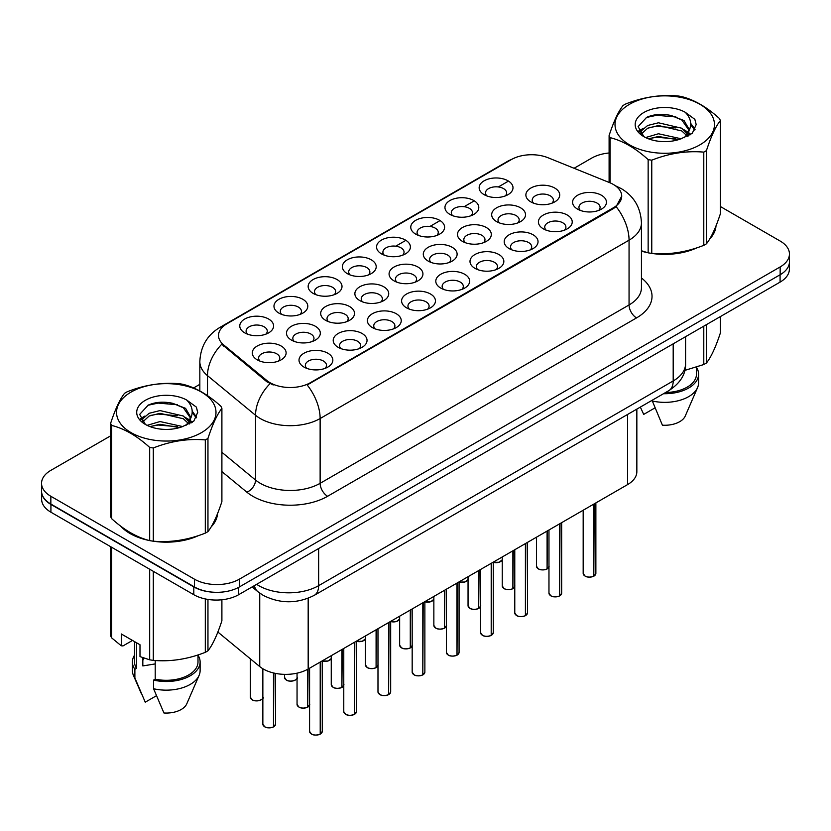 <?xml version="1.0" encoding="UTF-8"?>
<svg xmlns="http://www.w3.org/2000/svg" width="831" height="831" viewBox="0 0 831 831"><rect width="100%" height="100%" fill="white"/><g stroke="black" fill="none" stroke-linecap="round" stroke-linejoin="round"><path stroke-width="1.25" d="M484.109 194.651L484.109 194.651A16.921 9.775 180 0 1 484.109 180.826A16.921 9.775 180 0 1 508.042 180.826A16.921 9.775 180 0 1 508.042 194.651A16.921 9.775 180 0 1 484.109 194.651M505.269 195.939A10.574 6.108 0 0 0 506.65 192.917A10.574 6.108 0 0 0 503.555 188.606A10.574 6.108 0 0 0 492.025 187.276A10.574 6.108 0 0 0 485.501 192.917A10.574 6.108 0 0 0 486.883 195.939M381.512 253.881L381.512 253.881A16.921 9.775 180 0 1 381.512 240.066A16.921 9.775 180 0 1 405.445 240.066A16.921 9.775 180 0 1 405.445 253.881A16.921 9.775 180 0 1 381.512 253.881M402.671 255.179A10.574 6.108 0 0 0 404.053 252.157A10.574 6.108 0 0 0 400.958 247.835A10.574 6.108 0 0 0 389.427 246.516A10.574 6.108 0 0 0 382.904 252.157A10.574 6.108 0 0 0 384.286 255.179M347.316 273.628A16.921 9.775 180 0 1 347.306 273.628A16.921 9.775 180 0 1 347.316 259.802A16.921 9.775 180 0 1 371.249 259.802A16.921 9.775 180 0 1 371.249 273.628A16.921 9.775 180 0 1 347.316 273.628M368.476 274.926A10.574 6.108 0 0 0 369.857 271.903A10.574 6.108 0 0 0 366.762 267.582A10.574 6.108 0 0 0 355.232 266.252A10.574 6.108 0 0 0 348.698 271.903A10.574 6.108 0 0 0 350.09 274.926M313.11 293.374L313.11 293.374A16.921 9.775 180 0 1 313.11 279.548A16.921 9.775 180 0 1 337.054 279.548A16.921 9.775 180 0 1 337.054 293.374A16.921 9.775 180 0 1 313.11 293.374M334.27 294.662A10.574 6.108 0 0 0 335.662 291.639A10.574 6.108 0 0 0 332.556 287.329A10.574 6.108 0 0 0 321.036 285.999A10.574 6.108 0 0 0 314.502 291.639A10.574 6.108 0 0 0 315.884 294.662M415.708 234.134L415.708 234.134A16.921 9.775 180 0 1 415.708 220.319A16.921 9.775 180 0 1 439.651 220.319A16.921 9.775 180 0 1 439.651 234.134A16.921 9.775 180 0 1 415.708 234.134M436.867 235.433A10.574 6.108 0 0 0 438.259 232.41A10.574 6.108 0 0 0 435.153 228.089A10.574 6.108 0 0 0 423.633 226.77A10.574 6.108 0 0 0 417.1 232.41A10.574 6.108 0 0 0 418.481 235.433M449.903 214.388L449.903 214.388A16.921 9.775 180 0 1 449.903 200.572A16.921 9.775 180 0 1 473.847 200.572A16.921 9.775 180 0 1 473.847 214.388A16.921 9.775 180 0 1 449.903 214.388M471.073 215.686A10.574 6.108 0 0 0 472.455 212.663A10.574 6.108 0 0 0 469.359 208.342A10.574 6.108 0 0 0 457.829 207.023A10.574 6.108 0 0 0 451.295 212.663A10.574 6.108 0 0 0 452.687 215.686M278.915 313.11L278.915 313.11A16.921 9.775 180 0 1 278.915 299.295A16.921 9.775 180 0 1 302.848 299.295A16.921 9.775 180 0 1 302.848 313.11A16.921 9.775 180 0 1 278.915 313.11M300.074 314.409A10.574 6.108 0 0 0 301.456 311.386A10.574 6.108 0 0 0 298.36 307.065A10.574 6.108 0 0 0 286.83 305.746A10.574 6.108 0 0 0 280.307 311.386A10.574 6.108 0 0 0 281.688 314.409M244.719 332.857L244.719 332.857A16.921 9.775 180 0 1 244.719 319.042A16.921 9.775 180 0 1 268.652 319.042A16.921 9.775 180 0 1 268.652 332.857A16.921 9.775 180 0 1 244.719 332.857M265.878 334.155A10.574 6.108 0 0 0 267.26 331.133A10.574 6.108 0 0 0 264.165 326.812A10.574 6.108 0 0 0 252.634 325.492A10.574 6.108 0 0 0 246.101 331.133A10.574 6.108 0 0 0 247.493 334.155M530.832 201.881L530.832 201.881A16.921 9.775 180 0 1 530.832 188.055A16.921 9.775 180 0 1 554.765 188.055A16.921 9.775 180 0 1 554.765 201.881A16.921 9.775 180 0 1 530.832 201.881M551.992 203.169A10.574 6.108 0 0 0 553.373 200.146A10.574 6.108 0 0 0 550.278 195.836A10.574 6.108 0 0 0 538.748 194.506A10.574 6.108 0 0 0 532.214 200.146A10.574 6.108 0 0 0 533.606 203.169M496.626 221.617L496.626 221.617A16.921 9.775 180 0 1 496.626 207.802A16.921 9.775 180 0 1 520.57 207.802A16.921 9.775 180 0 1 520.57 221.617A16.921 9.775 180 0 1 496.626 221.617M517.786 222.916A10.574 6.108 0 0 0 519.178 219.893A10.574 6.108 0 0 0 516.082 215.572A10.574 6.108 0 0 0 504.552 214.253A10.574 6.108 0 0 0 498.018 219.893A10.574 6.108 0 0 0 499.41 222.916M394.029 280.857L394.029 280.857A16.921 9.775 180 0 1 394.029 267.031A16.921 9.775 180 0 1 417.972 267.031A16.921 9.775 180 0 1 417.972 280.857A16.921 9.775 180 0 1 394.029 280.857M415.188 282.156A10.574 6.108 0 0 0 416.58 279.133A10.574 6.108 0 0 0 413.485 274.812A10.574 6.108 0 0 0 401.955 273.482A10.574 6.108 0 0 0 395.421 279.133A10.574 6.108 0 0 0 396.813 282.156M462.431 241.364L462.431 241.364A16.921 9.775 180 0 1 462.431 227.549A16.921 9.775 180 0 1 486.364 227.549A16.921 9.775 180 0 1 486.364 241.364A16.921 9.775 180 0 1 462.431 241.364M483.59 242.662A10.574 6.108 0 0 0 484.972 239.64A10.574 6.108 0 0 0 481.876 235.318A10.574 6.108 0 0 0 470.346 233.999A10.574 6.108 0 0 0 463.823 239.64A10.574 6.108 0 0 0 465.204 242.662M428.235 261.111L428.235 261.111A16.921 9.775 180 0 1 428.235 247.295A16.921 9.775 180 0 1 452.168 247.295A16.921 9.775 180 0 1 452.168 261.111A16.921 9.775 180 0 1 428.235 261.111M449.394 262.409A10.574 6.108 0 0 0 450.776 259.386A10.574 6.108 0 0 0 447.68 255.065A10.574 6.108 0 0 0 436.15 253.746A10.574 6.108 0 0 0 429.617 259.386A10.574 6.108 0 0 0 431.009 262.409M291.432 340.087L291.432 340.087A16.921 9.775 180 0 1 291.432 326.271A16.921 9.775 180 0 1 315.375 326.271A16.921 9.775 180 0 1 315.375 340.087A16.921 9.775 180 0 1 291.432 340.087M312.591 341.385A10.574 6.108 0 0 0 313.983 338.362A10.574 6.108 0 0 0 310.887 334.041A10.574 6.108 0 0 0 299.357 332.722A10.574 6.108 0 0 0 292.824 338.362A10.574 6.108 0 0 0 294.216 341.385M325.638 320.34L325.638 320.34A16.921 9.775 180 0 1 325.638 306.525A16.921 9.775 180 0 1 349.571 306.525A16.921 9.775 180 0 1 349.571 320.34A16.921 9.775 180 0 1 325.638 320.34M346.797 321.639A10.574 6.108 0 0 0 348.179 318.616A10.574 6.108 0 0 0 345.083 314.295A10.574 6.108 0 0 0 333.553 312.975A10.574 6.108 0 0 0 327.019 318.616A10.574 6.108 0 0 0 328.411 321.639M359.833 300.604L359.833 300.604A16.921 9.775 180 0 1 359.833 286.778A16.921 9.775 180 0 1 383.766 286.778A16.921 9.775 180 0 1 383.766 300.604A16.921 9.775 180 0 1 359.833 300.604M380.993 301.892A10.574 6.108 0 0 0 382.385 298.869A10.574 6.108 0 0 0 379.279 294.558A10.574 6.108 0 0 0 367.749 293.229A10.574 6.108 0 0 0 361.225 298.869A10.574 6.108 0 0 0 362.607 301.892M257.236 359.833L257.236 359.833A16.921 9.775 180 0 1 257.236 346.018A16.921 9.775 180 0 1 281.169 346.018A16.921 9.775 180 0 1 281.169 359.833A16.921 9.775 180 0 1 257.236 359.833M278.395 361.132A10.574 6.108 0 0 0 279.787 358.109A10.574 6.108 0 0 0 276.681 353.788A10.574 6.108 0 0 0 265.151 352.469A10.574 6.108 0 0 0 258.628 358.109A10.574 6.108 0 0 0 260.01 361.132M338.155 347.316L338.155 347.316A16.921 9.775 180 0 1 338.155 333.501A16.921 9.775 180 0 1 362.087 333.501A16.921 9.775 180 0 1 362.087 347.316A16.921 9.775 180 0 1 338.155 347.316M359.314 348.615A10.574 6.108 0 0 0 360.706 345.592A10.574 6.108 0 0 0 357.6 341.271A10.574 6.108 0 0 0 346.08 339.952A10.574 6.108 0 0 0 339.547 345.592A10.574 6.108 0 0 0 340.928 348.615M372.35 327.57L372.35 327.57A16.921 9.775 180 0 1 372.35 313.754A16.921 9.775 180 0 1 396.294 313.754A16.921 9.775 180 0 1 396.294 327.57A16.921 9.775 180 0 1 372.35 327.57M393.51 328.868A10.574 6.108 0 0 0 394.902 325.845A10.574 6.108 0 0 0 391.806 321.524A10.574 6.108 0 0 0 380.276 320.205A10.574 6.108 0 0 0 373.742 325.845A10.574 6.108 0 0 0 375.134 328.868M406.556 307.834L406.556 307.834A16.921 9.775 180 0 1 406.556 294.008A16.921 9.775 180 0 1 430.489 294.008A16.921 9.775 180 0 1 430.489 307.834A16.921 9.775 180 0 1 406.556 307.834M427.716 309.122A10.574 6.108 0 0 0 429.097 306.099A10.574 6.108 0 0 0 426.002 301.788A10.574 6.108 0 0 0 414.472 300.458A10.574 6.108 0 0 0 407.948 306.099A10.574 6.108 0 0 0 409.33 309.122M440.752 288.087L440.752 288.087A16.921 9.775 180 0 1 440.752 274.261A16.921 9.775 180 0 1 464.685 274.261A16.921 9.775 180 0 1 464.685 288.087A16.921 9.775 180 0 1 440.752 288.087M461.911 289.385A10.574 6.108 0 0 0 463.303 286.363A10.574 6.108 0 0 0 460.197 282.041A10.574 6.108 0 0 0 448.678 280.712A10.574 6.108 0 0 0 442.144 286.363A10.574 6.108 0 0 0 443.525 289.385M474.948 268.34L474.948 268.34A16.921 9.775 180 0 1 474.948 254.525A16.921 9.775 180 0 1 498.891 254.525A16.921 9.775 180 0 1 498.891 268.34A16.921 9.775 180 0 1 474.948 268.34M496.107 269.639A10.574 6.108 0 0 0 497.499 266.616A10.574 6.108 0 0 0 494.403 262.295A10.574 6.108 0 0 0 482.873 260.965A10.574 6.108 0 0 0 476.34 266.616A10.574 6.108 0 0 0 477.732 269.639M509.154 248.594L509.154 248.594A16.921 9.775 180 0 1 509.154 234.778A16.921 9.775 180 0 1 533.087 234.778A16.921 9.775 180 0 1 533.087 248.594A16.921 9.775 180 0 1 509.154 248.594M530.313 249.892A10.574 6.108 0 0 0 531.695 246.869A10.574 6.108 0 0 0 528.599 242.548A10.574 6.108 0 0 0 517.069 241.229A10.574 6.108 0 0 0 510.546 246.869A10.574 6.108 0 0 0 511.927 249.892M543.349 228.847L543.349 228.847A16.921 9.775 180 0 1 543.349 215.032A16.921 9.775 180 0 1 567.282 215.032A16.921 9.775 180 0 1 567.282 228.847A16.921 9.775 180 0 1 543.349 228.847M564.509 230.145A10.574 6.108 0 0 0 565.901 227.123A10.574 6.108 0 0 0 562.795 222.801A10.574 6.108 0 0 0 551.275 221.482A10.574 6.108 0 0 0 544.741 227.123A10.574 6.108 0 0 0 546.123 230.145M577.545 209.111L577.545 209.111A16.921 9.775 180 0 1 577.545 195.285A16.921 9.775 180 0 1 601.488 195.285A16.921 9.775 180 0 1 601.488 209.111A16.921 9.775 180 0 1 577.545 209.111M598.704 210.399A10.574 6.108 0 0 0 600.096 207.376A10.574 6.108 0 0 0 597.001 203.065A10.574 6.108 0 0 0 585.471 201.736A10.574 6.108 0 0 0 578.937 207.376A10.574 6.108 0 0 0 580.329 210.399M303.959 367.063L303.959 367.063A16.921 9.775 180 0 1 303.959 353.248A16.921 9.775 180 0 1 327.892 353.248A16.921 9.775 180 0 1 327.892 367.063A16.921 9.775 180 0 1 303.959 367.063M325.118 368.362A10.574 6.108 0 0 0 326.5 365.339A10.574 6.108 0 0 0 323.404 361.018A10.574 6.108 0 0 0 311.874 359.698A10.574 6.108 0 0 0 305.351 365.339A10.574 6.108 0 0 0 306.732 368.362M609.538 182.612A28.566 16.485 180 0 1 613.351 184.461A28.566 16.485 180 0 1 621.713 196.126A28.566 16.485 180 0 1 613.351 207.781L310.41 382.686A28.566 16.485 180 0 1 266.813 380.484L223.684 344.927A28.566 16.485 180 0 1 218.522 335.464A28.566 16.485 180 0 1 226.884 323.81L511.366 159.562A28.566 16.485 180 0 1 547.941 157.713L609.538 182.612M636.847 409.101L636.847 471.665A31.734 18.324 180 0 1 627.55 484.618L308.176 669.007A31.734 18.324 180 0 1 259.739 666.566L217.867 632.038M120.682 526.148A51.304 29.625 0 0 0 129.989 533.492A51.304 29.625 0 0 0 149.102 540.462M621.713 196.126L616.114 206.628L613.351 208.633L307.19 384.982A37.021 21.377 60 0 1 320.132 418.533A42.319 24.431 180 0 1 260.29 418.533A42.319 24.431 180 0 1 255.543 415.271L207.49 375.643A42.319 24.431 180 0 1 199.835 361.63L199.835 390.954M110.627 435.839L50.847 470.356A31.734 18.324 0 0 0 41.55 483.31L41.55 491.09A31.734 18.324 0 0 0 50.847 504.043L194.464 586.956A31.734 18.324 0 0 0 239.349 586.956L780.153 274.729A31.734 18.324 0 0 0 789.45 261.765L789.45 253.995A31.734 18.324 0 0 0 780.153 241.042L720.373 206.524M273.222 384.982L266.813 381.741L221.763 344.231A37.021 24.764 129.5 0 0 207.49 375.643L207.49 395.629M641.449 251.149A51.304 29.625 0 0 0 647.578 252.676M650.008 253.133A51.304 29.625 0 0 0 697.053 247.763M709.664 239.058A51.304 29.625 0 0 0 716 225.897M151.533 540.929A51.304 29.625 0 0 0 198.578 535.559M211.188 526.854A51.304 29.625 0 0 0 217.535 513.683M41.55 483.31A31.734 18.324 0 0 0 50.847 496.273L194.464 579.186A31.734 18.324 0 0 0 239.349 579.186L780.153 266.948A31.734 18.324 0 0 0 789.45 253.995M609.102 152.987A31.734 18.324 0 0 0 591.651 158.119L574.065 168.278M199.835 384.338L193.592 387.942M168.381 402.505L167.509 403.004M140.439 418.627L144.916 416.051M217.223 516.009A51.304 29.625 0 0 0 217.036 515.22M715.688 228.213A51.304 29.625 0 0 0 715.512 227.424M41.623 492.347L41.623 499.244A31.734 18.324 0 0 0 50.92 512.208L193.789 594.695A31.734 18.324 0 0 0 238.674 594.695L780.08 282.114A31.734 18.324 0 0 0 789.377 269.151L789.377 263.022M41.779 493.302A31.734 18.324 0 0 0 50.92 504.427L193.789 586.915A31.734 18.324 0 0 0 213.058 592.191M320.174 734.188C316.403 735.393 313.505 735.362 311.48 734.074L309.579 731.384A6.347 3.667 0 0 0 311.438 733.981A6.347 3.667 0 0 0 320.215 734.085L320.07 734.168A6.139 3.542 180 0 1 311.583 734.064M320.215 733.825L320.6 661.829M320.215 734.085L320.215 662.058M273.451 726.959C269.68 728.164 266.782 728.133 264.757 726.845L262.856 724.154A6.347 3.667 0 0 0 264.715 726.751A6.347 3.667 0 0 0 273.492 726.855L273.347 726.938A6.139 3.542 180 0 1 264.871 726.834M273.492 726.595L273.887 673.048M273.492 726.855L273.492 672.954M629.576 104.27A49.715 28.701 -0 0 0 629.576 144.864A49.715 28.701 -0 0 0 699.889 144.864A49.715 28.701 -0 0 0 699.889 104.27A49.715 28.701 -0 0 0 629.576 104.27M641.449 250.754L648.149 252.832A57.121 32.98 -0 0 0 651.764 253.382C669.038 254.899 686.375 252.219 703.784 245.342A57.121 32.98 -0 0 0 705.135 244.584A57.121 32.98 -0 0 0 706.433 243.815C711.056 238.019 715.699 228.016 720.373 213.785L720.373 120.568A57.121 32.98 -0 0 0 719.397 118.48C706.672 106.95 693.978 99.627 681.327 96.5A57.121 32.98 -0 0 0 677.701 95.939C660.292 94.454 642.955 97.134 625.691 103.989A57.121 32.98 -0 0 0 624.341 104.737A57.121 32.98 -0 0 0 623.042 105.516C618.378 111.385 613.735 121.388 609.102 135.546A57.121 32.98 -0 0 0 610.079 137.634L610.079 182.841M648.149 252.832L648.149 159.614C635.424 148.084 622.731 140.761 610.079 137.634M648.149 159.614A57.121 32.98 -0 0 0 651.764 160.175L651.764 253.382M703.784 245.342L703.784 152.125C686.52 150.619 669.184 153.299 651.764 160.175M703.784 152.125A57.121 32.98 -0 0 0 705.135 151.377A57.121 32.98 -0 0 0 706.433 150.598L706.433 243.815M681.191 138.777L658.474 133.76L645.594 137.562M678.023 139.805L658.474 136.502L648.492 138.819M688.297 135.941L688.078 135.36M687.403 133.978L681.836 128.234L658.474 122.791L647.64 125.491L641.376 130.831L640.556 133.739M686.51 135.349L681.836 130.976L658.474 125.533L647.64 128.234L641.054 134.269M684.391 137.717L688.099 132.576L688.92 128.95L684.058 120.557L670.783 115.436C661.736 113.587 653.685 114.231 646.643 117.348L638.125 126.634L643.838 136.575M687.642 136.284L688.92 131.132M688.847 130.031L681.836 120.007L671.417 115.551M643.838 112.497A29.552 17.067 -0 0 0 643.838 136.627A29.552 17.067 -0 0 0 680.786 138.891L692.306 133.303L696.191 124.567L694.861 119.352L685.18 112.237A29.552 17.067 -0 0 0 643.838 112.497M685.18 112.237C691.34 118.501 692.306 125.273 688.099 132.565M609.102 182.446L609.102 135.546M720.373 120.568C715.74 126.354 711.097 136.367 706.433 150.598M675.852 138.891L656.594 137.24L648.928 138.642M689.927 134.996L688.567 133.916M687.756 133.324L686.375 132.42M675.852 127.922L656.594 126.27L648.928 127.673M641.522 130.56L639.268 131.952M694.726 130.041L690.675 124.712M675.935 116.974L656.594 115.301L646.289 117.514M696.191 124.837L694.861 119.352M690.8 134.425L688.816 132.731M688.224 132.285L683.487 129.449M643.391 128.265L638.759 130.955M695.059 129.387L690.665 123.331M641.449 250.806A50.774 29.314 0 0 0 642.373 251.076M656.064 253.642A50.774 29.314 0 0 0 693.677 248.843M710.817 237.064A50.774 29.314 0 0 0 715.252 227.756M684.775 370.408L703.784 364.539A57.121 32.98 0 0 0 706.433 363.002C711.056 357.216 715.699 347.213 720.373 332.971L720.373 316.58M652.055 400.324L662.411 425.192A21.159 12.216 0 0 0 685.263 416.009L697.583 387.558A33.853 19.539 0 0 0 698.591 382.821L698.591 374.189A33.853 19.539 0 0 0 696.471 367.385M652.055 400.937A33.853 19.539 0 0 0 697.583 387.558M663.502 393.717A33.853 19.539 0 0 0 698.591 374.189M665.6 392.502A31.734 18.324 0 0 0 696.471 374.189L696.471 367.157M706.433 324.63L706.433 363.002M703.784 364.539L703.784 326.157M640.452 407.325L643.713 414.399L654.87 407.948M131.111 392.055A49.715 28.701 -0 0 0 131.111 432.65A49.715 28.701 -0 0 0 201.424 432.65A49.715 28.701 -0 0 0 201.424 392.055A49.715 28.701 -0 0 0 131.111 392.055M125.865 392.523A57.121 32.98 -0 0 0 124.567 393.302C119.903 399.171 115.26 409.184 110.627 423.332A57.121 32.98 -0 0 0 111.603 425.42L111.603 518.637C124.266 530.126 136.949 537.46 149.673 540.617A57.121 32.98 -0 0 0 153.299 541.178C170.563 542.685 187.899 540.005 205.309 533.128A57.121 32.98 -0 0 0 206.659 532.38A57.121 32.98 -0 0 0 207.958 531.601C212.58 525.815 217.234 515.802 221.898 501.571L221.898 408.364A57.121 32.98 -0 0 0 220.921 406.276C208.197 394.746 195.514 387.412 182.851 384.286A57.121 32.98 -0 0 0 179.236 383.725C161.816 382.239 144.48 384.919 127.216 391.775A57.121 32.98 -0 0 0 125.865 392.523M149.673 540.617L149.673 447.41C136.949 435.88 124.266 428.547 111.603 425.42M149.673 447.41A57.121 32.98 -0 0 0 153.299 447.971L153.299 541.178M205.309 533.128L205.309 439.921C188.045 438.404 170.708 441.095 153.299 447.971M205.309 439.921A57.121 32.98 -0 0 0 206.659 439.173A57.121 32.98 -0 0 0 207.958 438.394L207.958 531.601M110.627 423.332L110.627 516.55A57.121 32.98 -0 0 0 111.603 518.637M182.716 426.573L160.009 421.546L147.118 425.358M179.548 427.601L160.009 424.288L150.016 426.615M189.821 423.727L189.603 423.156M188.928 421.774L183.36 416.019L160.009 410.576L149.165 413.277L142.901 418.627L142.091 421.525M188.035 423.135L183.36 418.762L160.009 413.319L149.165 416.019L142.579 422.065M185.915 425.514L189.624 420.361L190.444 416.747L185.583 408.343L172.308 403.222C163.26 401.383 155.22 402.017 148.167 405.144L139.65 414.43L145.363 424.371M189.167 424.07L190.444 418.917M190.372 417.827L183.36 407.792L172.941 403.347M145.363 400.293A29.552 17.067 -0 0 0 145.363 424.423A29.552 17.067 -0 0 0 182.311 426.687L193.831 421.099L197.716 412.353L196.396 407.138L186.705 400.033A29.552 17.067 -0 0 0 145.363 400.293M186.705 400.033C192.865 406.297 193.831 413.069 189.624 420.351M221.898 408.364C217.265 414.15 212.622 424.153 207.958 438.394M177.377 426.687L158.119 425.036L150.463 426.428M191.452 422.792L190.102 421.701M189.281 421.12L187.91 420.216M177.377 415.718L158.119 414.067L150.463 415.458M143.057 418.357L140.792 419.748M196.251 417.827L192.2 412.498M177.46 404.77L158.119 403.097L147.814 405.299M197.716 412.623L196.396 407.138M192.325 422.221L190.341 420.517M189.748 420.081L185.012 417.245M196.594 417.172L192.19 411.116M122.811 527.727A50.774 29.314 0 0 0 130.363 533.284A50.774 29.314 0 0 0 143.908 538.872M157.589 541.438A50.774 29.314 0 0 0 195.202 536.639M212.341 524.86A50.774 29.314 0 0 0 216.777 515.542M144.033 658.11A23.912 13.805 0 0 0 142.828 660.458M142.828 657.685L142.828 665.932L155.21 663.917M132.513 640.431L123.019 645.916L121.284 645.801L121.284 633.96L139.992 644.752L139.992 656.594L149.673 659.814A57.121 32.98 0 0 0 153.299 660.375C170.563 661.881 187.899 659.201 205.309 652.325A57.121 32.98 0 0 0 207.958 650.798C212.58 645.012 217.234 634.998 221.898 620.767L221.898 599.764M155.21 660.5L155.21 679.156L153.579 680.09L153.579 688.733L163.936 712.988A21.159 12.216 0 0 0 186.788 703.805L199.108 675.354A33.853 19.539 0 0 0 200.115 670.617L200.115 661.975A33.853 19.539 0 0 0 197.996 655.171M153.579 688.733A33.853 19.539 0 0 0 199.108 675.354M153.579 680.09A33.853 19.539 0 0 0 200.115 661.975M155.21 679.156A31.734 18.324 0 0 0 197.996 661.975L197.996 654.942M110.627 546.673L110.627 635.746A57.121 32.98 0 0 0 111.603 637.834L121.284 645.801M207.958 599.421L207.958 650.798M205.309 652.325L205.309 598.933M111.603 547.234L111.603 637.834M149.673 659.814L149.673 569.225M153.299 571.312L153.299 660.375M134.529 655.171A33.853 19.539 0 0 0 132.409 661.975L132.409 670.617A33.853 19.539 0 0 0 133.417 675.354A33.853 19.539 0 0 0 134.882 677.94L145.238 702.185L156.394 695.744M134.882 677.94L134.882 669.298L136.513 668.353L136.513 642.747M132.409 661.975A33.853 19.539 0 0 0 134.882 669.298M134.529 641.605L134.529 661.975A31.734 18.324 0 0 0 136.513 668.353M354.37 714.442C350.599 715.657 347.701 715.616 345.675 714.328L343.774 711.637A6.347 3.667 0 0 0 345.634 714.234A6.347 3.667 0 0 0 354.411 714.338L354.266 714.421A6.139 3.542 180 0 1 345.789 714.317M354.411 714.078L354.806 642.083M354.411 714.338L354.411 642.311M388.565 694.695C384.795 695.911 381.907 695.869 379.881 694.581L377.98 691.901A6.347 3.667 0 0 0 379.84 694.487A6.347 3.667 0 0 0 388.607 694.602L388.472 694.685A6.139 3.542 180 0 1 379.985 694.571M388.607 694.342L389.001 622.346M388.607 694.602L388.607 622.564M422.761 674.949C419.001 676.164 416.102 676.122 414.077 674.845L412.176 672.154A6.347 3.667 0 0 0 414.035 674.741A6.347 3.667 0 0 0 422.813 674.855L422.667 674.938A6.139 3.542 180 0 1 414.181 674.834M422.813 674.595L423.197 602.6M422.813 674.855L422.813 602.818M456.967 655.202C453.196 656.417 450.298 656.386 448.273 655.098L446.372 652.408A6.347 3.667 0 0 0 448.231 654.994A6.347 3.667 0 0 0 457.008 655.108L456.863 655.192A6.139 3.542 180 0 1 448.387 655.088M457.008 654.849L457.403 582.853M457.008 655.108L457.008 583.082M307.647 707.212C303.876 708.428 300.978 708.386 298.963 707.098L297.051 704.408A6.347 3.667 0 0 0 298.911 707.004A6.347 3.667 0 0 0 307.688 707.108L307.553 707.191A6.139 3.542 180 0 1 299.067 707.088M307.688 706.849L308.083 669.059M307.688 707.108L307.688 669.277M341.842 687.466C338.082 688.681 335.184 688.639 333.158 687.351L331.257 684.671A6.347 3.667 0 0 0 333.117 687.258A6.347 3.667 0 0 0 341.894 687.372L341.749 687.455A6.139 3.542 180 0 1 333.262 687.341M341.894 687.112L342.279 649.312M341.894 687.372L341.894 649.541M376.048 667.719C372.278 668.934 369.38 668.893 367.354 667.615L365.453 664.925A6.347 3.667 0 0 0 367.312 667.511A6.347 3.667 0 0 0 376.09 667.625L375.944 667.708A6.139 3.542 180 0 1 367.458 667.605M376.09 667.366L376.485 629.566M376.09 667.625L376.09 629.794M410.244 647.972C406.473 649.188 403.575 649.156 401.56 647.868L399.649 645.178A6.347 3.667 0 0 0 401.508 647.765A6.347 3.667 0 0 0 410.285 647.879L410.15 647.962A6.139 3.542 180 0 1 401.664 647.858M410.285 647.619L410.68 609.829M410.285 647.879L410.285 610.047M491.163 635.466C487.392 636.671 484.504 636.639 482.479 635.351L480.578 632.661A6.347 3.667 0 0 0 482.437 635.258A6.347 3.667 0 0 0 491.204 635.362L491.069 635.445A6.139 3.542 180 0 1 482.582 635.341M491.204 635.102L491.599 563.106M491.204 635.362L491.204 563.335M525.358 615.719C521.598 616.934 518.7 616.893 516.674 615.605L514.773 612.914A6.347 3.667 0 0 0 516.633 615.511A6.347 3.667 0 0 0 525.41 615.615L525.265 615.698A6.139 3.542 180 0 1 516.778 615.594M525.41 615.356L525.794 543.36M525.41 615.615L525.41 543.588M559.564 595.972C555.794 597.188 552.895 597.146 550.87 595.858L548.969 593.178A6.347 3.667 0 0 0 550.828 595.765A6.347 3.667 0 0 0 559.606 595.879L559.46 595.962A6.139 3.542 180 0 1 550.984 595.848M559.606 595.619L560.001 523.613M559.606 595.879L559.606 523.842M593.76 576.226C589.989 577.441 587.091 577.4 585.076 576.112L583.175 573.432A6.347 3.667 0 0 0 585.024 576.018A6.347 3.667 0 0 0 593.801 576.132L593.666 576.215A6.139 3.542 180 0 1 585.18 576.101M593.801 575.873L594.196 503.877M593.801 576.132L593.801 504.095M444.44 628.236C440.679 629.441 437.781 629.41 435.756 628.122L433.855 625.431A6.347 3.667 0 0 0 435.714 628.028A6.347 3.667 0 0 0 444.492 628.132L444.346 628.215A6.139 3.542 180 0 1 435.86 628.111M444.492 627.872L444.876 590.083M444.492 628.132L444.492 590.311M478.646 608.489C474.875 609.705 471.977 609.663 469.951 608.375L468.05 605.685A6.347 3.667 0 0 0 469.91 608.282A6.347 3.667 0 0 0 478.687 608.385L478.542 608.469A6.139 3.542 180 0 1 470.055 608.365M478.687 608.126L479.082 570.336M478.687 608.385L478.687 570.565M512.841 588.743C509.071 589.958 506.172 589.917 504.157 588.628L502.246 585.948A6.347 3.667 0 0 0 504.105 588.535A6.347 3.667 0 0 0 512.883 588.649L512.737 588.732A6.139 3.542 180 0 1 504.261 588.618M512.883 588.39L513.278 550.589M512.883 588.649L512.883 550.818M547.037 568.996C543.277 570.211 540.379 570.17 538.353 568.892L536.452 566.202A6.347 3.667 0 0 0 538.311 568.788A6.347 3.667 0 0 0 547.089 568.903L546.943 568.986A6.139 3.542 180 0 1 538.457 568.882M547.089 568.643L547.473 530.843M547.089 568.903L547.089 531.071M310.41 382.686L310.41 383.538M266.813 380.484L266.813 381.741M223.684 344.927L223.684 346.174M613.351 207.781L613.351 208.633M627.55 414.472L627.55 484.618M259.739 593.126L259.739 666.566M308.176 598.247L308.176 669.007M641.449 277.99A52.893 30.539 180 0 1 636.536 317.909L327.611 496.273A10.574 6.108 60 0 1 320.132 483.31L629.057 304.956A42.319 24.431 0 0 0 641.449 287.682L641.449 222.905A42.319 24.431 180 0 1 629.057 240.18A37.021 21.377 -120 0 0 616.114 206.628M327.611 496.273A52.893 30.539 180 0 1 252.811 496.273A52.893 30.539 180 0 1 246.88 492.191L221.898 471.593M269.971 383.704A37.021 24.764 129.5 0 0 255.543 415.271L255.543 480.048A42.319 24.431 0 0 0 260.29 483.31A42.319 24.431 0 0 0 320.132 483.31L320.132 418.533L629.057 240.18L629.057 304.956A10.574 6.108 60 0 0 636.536 317.909M641.449 222.905C640.732 207.688 634.043 196.282 621.391 188.679L616.051 186.071A37.021 17.337 112 0 0 615.542 185.895M223.736 325.97A37.021 21.377 -120 0 0 219.903 327.414C207.241 335.007 200.551 346.423 199.835 361.63M219.903 327.414L508.25 160.934A37.021 21.377 60 0 1 511.055 159.739M381.969 254.141L382.904 253.6M395.733 246.184L404.998 240.845M416.165 234.394L417.1 233.854M429.939 226.448L439.194 221.098M450.371 214.647L451.295 214.107M464.134 206.701L473.4 201.351M484.566 194.901L485.501 194.361M498.33 186.954L507.315 181.771M239.349 579.186L239.349 586.956M194.464 579.186L194.464 586.956M780.153 266.948L780.153 274.729M50.847 496.273L50.847 504.043M221.898 452.303L255.543 480.048A10.574 7.074 -50.5 0 1 246.88 492.191M256.634 584.318A42.319 24.431 0 0 0 258.794 585.668A42.319 24.431 0 0 0 318.637 585.668L673.193 380.962A42.319 24.431 0 0 0 685.585 363.687C685.897 374.189 680.298 383.174 668.81 390.653L314.253 595.349A21.159 12.216 60 0 0 318.637 585.668L318.637 548.522M673.193 343.826L673.193 380.962A21.159 12.216 60 0 1 668.81 390.653M254.379 585.616A21.159 14.148 129.5 0 0 257.922 591.724L252.115 586.925M780.08 282.114L780.08 274.77M238.674 594.695L238.674 587.34M193.789 594.695L193.789 586.915M50.92 512.208L50.92 504.427M320.6 733.856A6.347 3.667 0 0 0 322.272 731.384L322.272 660.863M273.887 726.637A6.347 3.667 0 0 0 275.549 724.154L275.549 673.401M263.032 697.178C265.141 698.788 256.364 702.694 252.24 699.868L250.339 697.178A6.347 3.667 0 0 0 252.198 699.775A6.347 3.667 0 0 0 258.41 700.71A6.347 3.667 0 0 0 262.856 698.03M261.09 699.816A6.139 3.542 180 0 1 252.344 699.858M354.806 714.12A6.347 3.667 0 0 0 356.468 711.637L356.468 641.127M389.001 694.373A6.347 3.667 0 0 0 390.674 691.901L390.674 621.38M423.197 674.627A6.347 3.667 0 0 0 424.87 672.154L424.87 601.634M457.403 654.88A6.347 3.667 0 0 0 459.065 652.408L459.065 581.887M297.228 677.442C299.347 679.041 290.559 682.947 286.435 680.122L284.534 677.442A6.347 3.667 0 0 0 286.394 680.028A6.347 3.667 0 0 0 292.605 680.963A6.347 3.667 0 0 0 297.051 678.283M295.296 680.07A6.139 3.542 180 0 1 286.539 680.111M322.272 660.977A6.347 3.667 0 0 0 331.257 658.536M329.492 660.323A6.139 3.542 180 0 1 322.272 661.019M356.468 641.231A6.347 3.667 0 0 0 365.453 638.8M363.687 640.587A6.139 3.542 180 0 1 356.468 641.272M390.674 621.495A6.347 3.667 0 0 0 399.649 619.053M397.893 620.84A6.139 3.542 180 0 1 390.674 621.526M308.083 706.89A6.347 3.667 0 0 0 309.579 705.259M342.279 687.144A6.347 3.667 0 0 0 343.774 685.513M376.485 667.397A6.347 3.667 0 0 0 377.98 665.766M410.68 647.65A6.347 3.667 0 0 0 412.176 646.03M491.599 635.133A6.347 3.667 0 0 0 493.271 632.661L493.271 562.14M525.794 615.397A6.347 3.667 0 0 0 527.467 612.914L527.467 542.404M560.001 595.65A6.347 3.667 0 0 0 561.663 593.178L561.663 522.657M594.196 575.904A6.347 3.667 0 0 0 595.869 573.432L595.869 502.911M444.876 627.904A6.347 3.667 0 0 0 446.372 626.283M479.082 608.167A6.347 3.667 0 0 0 480.578 606.537M513.278 588.421A6.347 3.667 0 0 0 514.773 586.79M547.473 568.674A6.347 3.667 0 0 0 548.969 567.043M424.87 601.748A6.347 3.667 0 0 0 433.855 599.307M432.089 601.093A6.139 3.542 180 0 1 424.87 601.779M466.284 581.347A6.139 3.542 180 0 1 459.065 582.032A6.347 3.667 0 0 0 468.05 579.56L464.924 582.012L459.065 582.084M500.491 561.6A6.139 3.542 180 0 1 493.271 562.296A6.347 3.667 0 0 0 502.246 559.814L499.119 562.265L493.271 562.338M508.25 160.934L515.043 157.776M616.051 186.071L615.491 185.843M314.253 595.349C297.228 603.908 280.203 603.908 263.178 595.349L257.922 591.724M685.585 363.687L685.585 336.669M309.579 731.384L309.579 668.197M322.272 731.384L320.558 733.96M262.856 724.154L262.856 668.747M275.549 724.154L273.846 726.73M250.339 697.178L250.339 658.806M715.512 229.003L715.512 227.112M217.036 516.789L217.036 514.898M141.332 693.636L133.417 675.354M343.774 711.637L343.774 648.45M356.468 711.637L354.764 714.213M377.98 691.901L377.98 628.703M390.674 691.901L388.96 694.467M412.176 672.154L412.176 608.967M424.87 672.154L423.156 674.72M446.372 652.408L446.372 589.221M459.065 652.408L457.362 654.984M284.534 677.442L284.534 674.357M331.257 658.567L328.12 660.988L322.272 661.061M365.453 638.821L362.326 641.252L356.468 641.314M399.649 619.074L396.522 621.505L390.674 621.578M297.051 704.408L297.051 673.172M309.755 704.408L308.041 706.984M331.257 684.671L331.257 655.68M343.951 684.671L342.237 687.237M365.453 664.925L365.453 635.933M378.147 664.925L376.433 667.49M399.649 645.178L399.649 616.197M412.342 645.178L410.639 647.754M480.578 632.661L480.578 569.474M493.271 632.661L491.557 635.237M514.773 612.914L514.773 549.727M527.467 612.914L525.753 615.491M548.969 593.178L548.969 529.981M561.663 593.178L559.959 595.744M583.175 573.432L583.175 510.244M595.869 573.432L594.155 575.997M433.855 625.431L433.855 596.45M446.548 625.431L444.834 628.007M468.05 605.685L468.05 576.704M480.744 605.685L479.03 608.261M502.246 585.948L502.246 556.957M514.94 585.948L513.236 588.514M536.452 566.202L536.452 537.21M549.146 566.202L547.432 568.768M433.855 599.338L430.718 601.758L424.87 601.831"/></g></svg>
